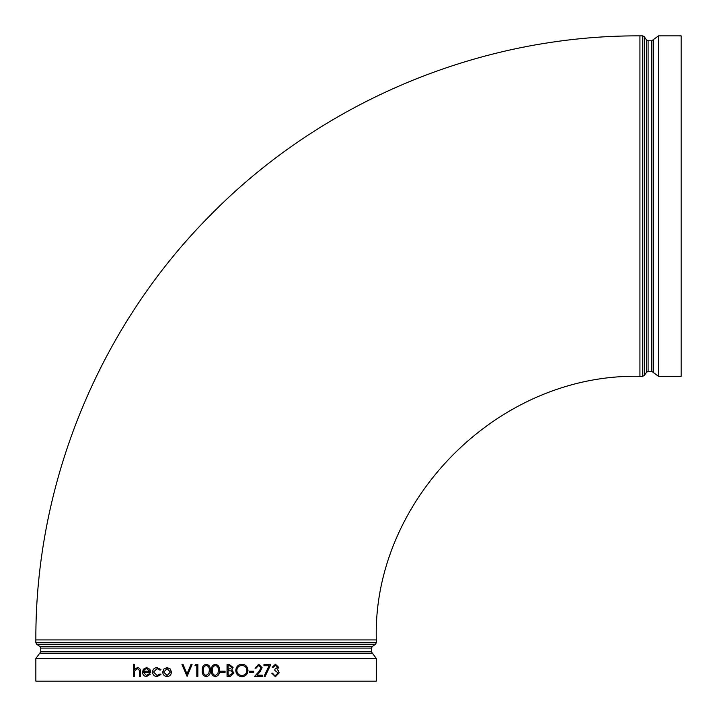 <?xml version="1.0" encoding="UTF-8"?>
<svg xmlns="http://www.w3.org/2000/svg" width="717" height="717" viewBox="0 0 717 717"><rect width="100%" height="100%" fill="white"/><g stroke="black" fill="none" stroke-linecap="round" stroke-linejoin="round"><path stroke-width="1.08" d="M642.674 376.317L644.233 375.502L644.233 36.657L642.674 35.85L642.674 376.317L639.931 376.317L639.931 35.85L642.674 35.85M646.537 372.213L646.537 39.946L648.096 40.761L648.096 371.406L646.537 372.213L644.233 375.502M648.096 40.761L651.843 40.761L651.843 371.406L653.662 372.741L653.662 39.417L651.843 40.761M35.85 642.674L36.657 644.233L375.502 644.233L376.317 642.674L35.85 642.674L35.85 639.931C35.232 483.15 99.018 327.445 209.436 216.149C321.18 101.689 479.969 35.187 639.931 35.85M39.946 646.537L372.213 646.537L371.406 648.096L40.761 648.096L39.946 646.537L36.657 644.233M371.406 648.096L371.406 651.843L40.761 651.843L39.417 653.662L372.741 653.662L371.406 651.843M653.662 39.417L658.502 35.85L681.15 35.85L681.15 376.317L658.502 376.317L658.502 35.85M372.741 653.662L376.317 658.502L376.317 681.15L35.85 681.15L35.85 658.502L376.317 658.502M275.436 675.486L278.187 672.976L274.862 670.458L274.862 669.239L277.64 667.303L275.462 665.439L273.195 667.267L272.209 667.267L275.453 664.22L278.617 667.303L277.362 669.75L278.528 670.762L279.164 672.869L275.436 676.705L271.788 673.2L275.418 676.705M263.99 664.525L270.811 664.525L264.994 676.705L264.116 676.194L269.126 665.743L263.99 665.743L263.981 664.525L263.981 665.743M257.027 675.181L262.27 675.181L262.27 676.4L254.589 676.4L258.98 671.488L261.113 667.841L258.667 665.439L256.05 668.181L255.019 668.181L258.72 664.22L262.126 667.751L259.85 672.008L257.027 675.181L262.261 675.181M249.301 672.438L249.301 671.22L249.301 672.438L253.719 672.438L253.719 671.22L249.31 671.22M241.916 676.705C238.187 676.382 236.144 674.312 235.776 670.512C236.09 666.702 238.107 664.605 241.826 664.22L241.835 664.22C245.599 664.525 247.652 666.604 247.983 670.458C247.67 674.267 245.644 676.346 241.925 676.705L241.916 676.705M227.038 676.4L227.047 664.525L227.038 676.4M220.531 672.438L220.531 671.22L220.531 672.438L225.075 672.438L225.075 671.22L220.531 671.22M215.378 676.705C212.393 675.916 211.067 673.837 211.407 670.467C211.058 667.088 212.384 665.009 215.378 664.22C218.398 664.991 219.76 667.07 219.474 670.467C219.769 673.855 218.398 675.934 215.378 676.705L215.378 676.705C212.393 675.916 211.067 673.837 211.407 670.467L211.407 670.467C211.058 667.088 212.384 665.009 215.378 664.22L215.378 664.22M206.245 676.705L206.245 676.705C203.252 675.916 201.934 673.837 202.275 670.467C201.925 667.088 203.252 665.009 206.245 664.22C209.274 664.991 210.637 667.07 210.35 670.467C210.637 673.855 209.274 675.934 206.245 676.705M197.865 664.525L197.865 676.4L196.799 676.4L196.799 665.743L194.979 665.743L195.669 664.525L197.865 664.525L197.865 676.4M183.077 664.525L187.012 673.881L190.946 664.525L192.093 664.525L187.092 676.4L181.948 664.525L183.077 664.525L187.012 673.881M167.07 667.572L170.296 668.997L171.453 672.08C171.211 674.831 169.75 676.319 167.079 676.552L167.079 676.552C164.399 676.328 162.947 674.84 162.705 672.08L163.861 669.006L167.07 667.572L170.296 668.997L171.453 672.08C171.202 674.831 169.741 676.319 167.07 676.552M157.05 668.638L153.51 672.035L157.059 675.486L160.079 673.962L160.949 674.545L157.041 676.552C154.316 676.4 152.793 674.93 152.488 672.134C152.793 669.257 154.334 667.733 157.122 667.572L160.949 669.606L160.088 670.153L157.05 668.629L153.51 672.035M149.432 673.657L150.337 674.159L146.555 676.552C144.018 676.319 142.665 674.831 142.486 672.08L143.409 669.185L146.573 667.572L149.871 669.275L150.767 672.286L143.472 672.286L146.429 675.486L149.432 673.657L150.337 674.159L146.555 676.552M137.53 667.572C139.716 667.948 140.711 669.409 140.505 671.963L140.523 671.963C140.729 669.409 139.734 667.948 137.539 667.572L134.518 669.355L134.518 664.22L134.527 669.337M140.523 671.963L140.523 676.4L139.528 676.4L139.412 670.341L137.35 668.629L134.679 670.933L134.527 676.4L133.55 676.4L133.55 664.22L134.518 664.22M140.505 671.963L140.505 676.4M137.35 668.629L134.662 670.933L134.518 676.4M146.573 667.572L149.871 669.275L150.758 672.286M143.472 672.286L146.429 675.486M146.626 668.629L144.538 669.445L143.579 671.22L149.745 671.22L146.626 668.629L144.547 669.445L143.588 671.22L149.745 671.22M160.079 670.153L160.949 669.606M153.501 672.035L157.05 675.486M160.079 673.962L160.949 674.545M160.94 674.545L157.041 676.552M157.122 667.572L160.94 669.606M167.07 668.638L163.736 672.089L167.061 675.486L170.404 672.089L167.061 668.629L163.736 672.089L167.07 675.486M192.084 664.525L187.083 676.4M196.799 665.743L194.97 665.743M206.084 675.468L208.826 673.451L209.283 670.458C209.552 667.841 208.548 666.165 206.281 665.439C203.995 666.147 203.01 667.823 203.341 670.458C203.01 673.102 203.995 674.778 206.281 675.486L208.835 673.451L209.283 670.458C209.552 667.841 208.548 666.165 206.281 665.439L206.084 665.457M206.281 665.439C203.995 666.147 203.019 667.823 203.341 670.458C203.01 673.102 203.995 674.778 206.281 675.486L206.397 675.477M215.414 675.486L217.959 673.451L218.407 670.458C218.676 667.841 217.681 666.165 215.414 665.439C213.128 666.147 212.151 667.823 212.474 670.458C212.151 673.102 213.128 674.778 215.414 675.486L217.959 673.451L218.407 670.458C218.676 667.841 217.681 666.165 215.414 665.439M227.047 664.525L229.341 664.525L233.079 667.464L231.716 669.992L233.975 673.03L230.229 676.4L227.047 676.4M228.105 675.181L229.601 675.181L232.917 673.03L229.61 675.181L228.105 675.181L228.105 670.762L228.804 670.762L228.105 670.762M231.008 670.906L228.804 670.762L231.008 670.906L232.926 673.03L230.999 670.906M228.105 669.544L232.021 667.491L228.105 669.544L228.105 665.743L229.539 665.743L228.105 665.743M232.021 667.491L229.539 665.743L232.021 667.491M241.925 676.705C238.196 676.382 236.144 674.312 235.776 670.512L235.776 670.512C236.099 666.702 238.116 664.605 241.835 664.22M236.825 670.512C237.157 673.586 238.842 675.244 241.88 675.486C244.963 675.253 246.657 673.577 246.953 670.458C246.639 667.357 244.945 665.69 241.88 665.439C238.815 665.717 237.13 667.402 236.825 670.512M241.88 675.486C244.963 675.253 246.648 673.577 246.944 670.458L246.953 670.458C246.63 667.357 244.936 665.69 241.88 665.439M255.028 668.181L258.729 664.22M254.589 676.4L258.989 671.488L261.122 667.841L258.676 665.439M264.994 676.705L264.116 676.194L269.144 665.743M272.218 667.267L275.462 664.22M275.471 665.439L277.649 667.303L274.862 669.239L274.862 670.458L278.205 672.976L275.453 675.486L273.634 674.84L272.783 673.2L271.797 673.2M376.317 642.674L376.317 639.931L35.85 639.931M646.537 39.946L644.233 36.657M648.096 371.406L651.843 371.406M372.213 646.537L375.502 644.233M40.761 648.096L40.761 651.843M653.662 372.741L658.502 376.317M39.417 653.662L35.85 658.502M376.317 639.931C372.195 501.515 496.63 373.181 639.931 376.317"/></g></svg>
